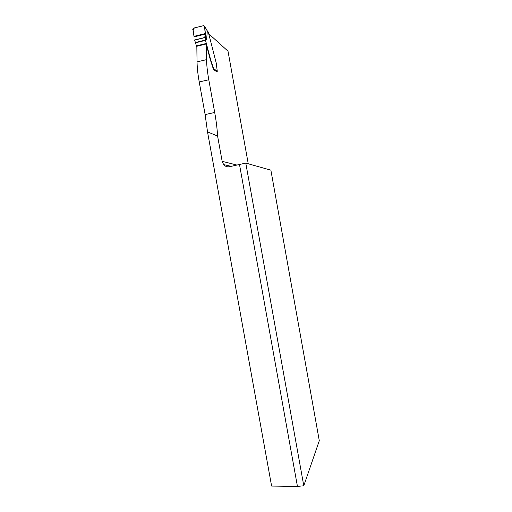 <?xml version="1.0" encoding="UTF-8"?>
<svg xmlns="http://www.w3.org/2000/svg" width="512" height="512" viewBox="0 0 512 512"><rect width="100%" height="100%" fill="white"/><g stroke="black" fill="none" stroke-linecap="round" stroke-linejoin="round"><path stroke-width="0.77" d="M270.88 170.157L245.773 163.098L303.782 485.786L319.29 440.717L270.88 170.157M206.182 43.994L196.832 46.278L197.05 61.901C197.146 67.686 197.875 74.374 199.232 81.965L205.133 114.586L207.514 131.866L217.594 136.064C217.184 128.781 216.218 120.915 214.701 112.467L208.787 79.744C207.43 72.128 206.675 65.427 206.534 59.635L206.182 43.994L210.426 60.083L213.498 69.491L217.101 71.981M217.594 136.064L222.157 161.318L236.736 165.018M208.717 33.754L228.013 51.181L248.25 163.795M222.157 161.318L223.61 164.557C225.229 166.445 227.206 167.155 229.542 166.701L245.773 163.098M207.514 131.866L271.61 486.067L297.44 486.4L303.782 485.786M239.475 164.378L297.44 486.4M205.312 39.264L205.53 38.598L206.56 39.757L205.312 39.264L205.517 40.352L210.72 60.013L213.638 68.595L217.274 71.29L216.192 62.842L208.557 33.12L207.642 31.219M206.56 39.757L207.341 30.976M196.845 47.251L194.624 39.981L204.672 37.504C205.664 33.958 205.389 29.99 203.84 25.6L197.158 27.251C194.432 27.43 193.107 28.653 193.19 30.918L193.984 36.352C194.061 34.554 193.651 32.218 192.755 29.35L193.325 28.211L203.661 25.619L204.57 26.099L207.475 31.213M213.466 69.312L213.638 68.595M217.018 72.077L217.274 71.29M205.53 38.598L204.57 26.099M204.653 26.374L207.603 31.571M205.133 114.586L214.701 112.467M199.232 81.965L208.787 79.744M197.05 61.901L206.534 59.635M208.077 31.808L207.514 31.29M205.453 40.051L195.494 42.496M205.517 40.352L195.558 42.797M206.33 43.469L196.384 45.901M206.477 43.923L196.538 46.349M205.139 33.587L193.984 36.352M205.139 34.157L194.022 36.902M205.389 37.325L194.624 39.981M205.402 37.472L194.65 40.122M223.61 164.557L231.104 166.336M207.955 31.501L207.302 30.912"/></g></svg>
